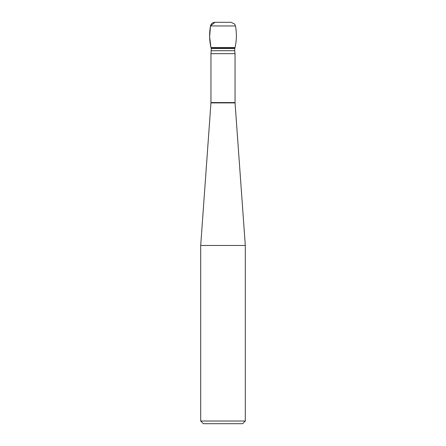 <?xml version="1.0" encoding="UTF-8"?>
<svg xmlns="http://www.w3.org/2000/svg" width="446" height="446" viewBox="0 0 446 446"><rect width="100%" height="100%" fill="white"/><g stroke="black" fill="none" stroke-linecap="round" stroke-linejoin="round"><path stroke-width="0.67" d="M223 22.3L214.9 22.3L210.512 25.952C209.191 33.188 209.341 40.396 210.958 47.571L211.32 48.475L210.958 53.671L235.042 53.671L235.053 102.903L245.3 245.467L200.7 245.467L200.7 421.024L245.3 421.024L245.3 245.467M245.3 421.024L242.624 423.7L203.376 423.7L200.7 421.024M210.958 47.571L235.042 47.571L210.958 47.571M223 47.571L210.958 47.571L209.631 36.784L210.512 25.952C211.097 23.683 212.564 22.467 214.9 22.3L231.1 22.3L234.68 24.095L235.488 25.952C236.809 33.188 236.659 40.396 235.042 47.571L234.858 47.856L211.142 47.856M210.958 53.671L210.958 102.586L235.042 102.586M235.053 102.903L210.947 102.903L200.7 245.467M211.32 50.705L234.68 50.705L234.858 47.856M211.32 48.475L234.68 48.475M210.512 25.952L235.488 25.952M210.958 102.586L210.947 102.903M235.042 53.671L234.68 50.705"/></g></svg>
